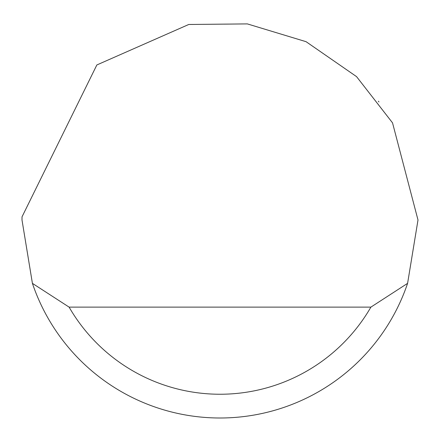 <?xml version="1.0" encoding="UTF-8"?>
<svg xmlns="http://www.w3.org/2000/svg" width="440" height="440" viewBox="0 0 440 440"><rect width="100%" height="100%" fill="white"/><g stroke="black" fill="none" stroke-linecap="round" stroke-linejoin="round"><path stroke-width="0.66" d="M96.85 64.961L188.76 24.48L247.33 23.898L306.081 41.69L356.56 76.626L392.53 122.854L418 220L407.589 283.36A198 198 0 0 1 32.412 283.36L22 220L22.027 216.832L96.85 64.961M378.961 101.937L378.4 101.2M32.412 283.36L69.102 307.12L370.898 307.12L407.589 283.36M69.102 307.12A174.24 174.24 0 0 0 370.898 307.12"/></g></svg>
